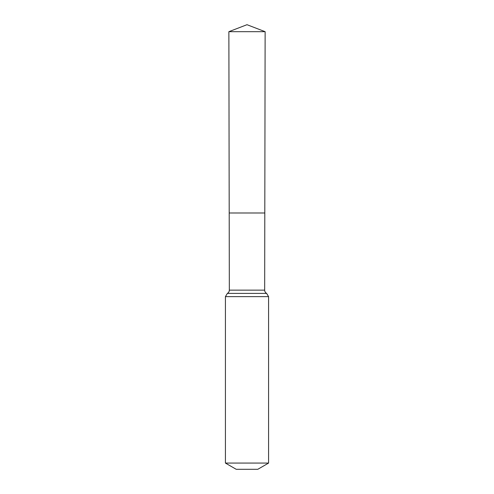 <?xml version="1.0" encoding="UTF-8"?>
<svg xmlns="http://www.w3.org/2000/svg" width="494" height="494" viewBox="0 0 494 494"><rect width="100%" height="100%" fill="white"/><g stroke="black" fill="none" stroke-linecap="round" stroke-linejoin="round"><path stroke-width="0.74" d="M264.667 290.139L264.803 212.988L229.197 212.988L228.87 31.684L265.13 31.684L264.803 212.988L229.197 212.988L229.333 290.139L264.667 290.139C264.716 291.59 265.371 292.67 266.624 293.393L268.582 296.641L268.582 463.069L257.794 469.3L236.206 469.3L225.418 463.069L268.582 463.069M247 212.988L264.803 212.988L265.13 31.684L247 24.7L228.87 31.684M225.418 463.069L225.418 296.641L268.582 296.641M225.418 296.641L227.376 293.393L266.624 293.393M227.376 293.393C228.629 292.67 229.284 291.59 229.333 290.139M247 24.7L265.13 31.684"/></g></svg>
